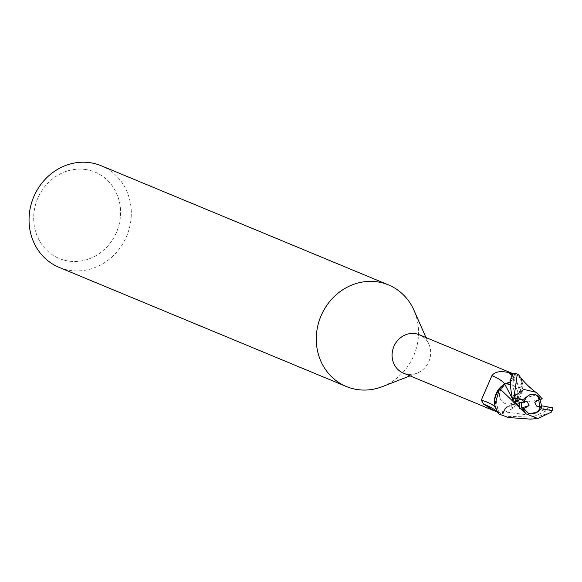 <?xml version="1.0" encoding="UTF-8"?>
<svg xmlns="http://www.w3.org/2000/svg" width="582" height="582" viewBox="0 0 582 582"><rect width="100%" height="100%" fill="white"/><g stroke="black" fill="none" stroke-linecap="round" stroke-linejoin="round"><path stroke-width="0.44" stroke-dasharray="2.91 2.18" d="M510.698 384.666A9.901 9.079 112.5 0 0 499.989 391.832A9.901 9.079 112.5 0 0 504.936 403.479A9.901 9.079 112.5 0 0 506.762 404.003A9.901 9.079 112.5 0 0 517.463 396.837A9.901 9.079 112.5 0 0 512.524 385.189A9.901 9.079 112.5 0 0 510.698 384.666A9.901 9.079 112.5 0 0 499.989 391.832A9.901 9.079 112.5 0 0 504.936 403.479A9.901 9.079 112.5 0 0 506.762 404.003A9.901 9.079 112.5 0 0 517.463 396.837A9.901 9.079 112.5 0 0 512.524 385.189A9.901 9.079 112.5 0 0 510.698 384.666M523.625 408.724A9.901 9.079 112.5 0 0 528.129 413.104A9.901 9.079 112.5 0 0 528.238 413.147M517.463 401.82L513.368 395.476L522.862 399.798L521.385 402.475L522.862 399.798L523.276 401.173L524.375 401.354M535.818 394.858A9.901 9.079 112.5 0 0 535.716 394.814A9.901 9.079 112.5 0 0 533.89 394.29A9.901 9.079 112.5 0 0 523.276 401.173M403.435 373.135A20.763 19.039 112.5 0 0 407.262 374.233A20.763 19.039 112.5 0 0 417.01 373.186A20.763 19.039 112.5 0 0 428.97 344.355A20.763 19.039 112.5 0 0 419.346 334.781M59.102 267.364A54.999 50.438 112.5 0 0 69.251 270.274A54.999 50.438 112.5 0 0 128.717 230.472A54.999 50.438 112.5 0 0 101.253 165.761M86.427 169.646A46.749 42.872 112.5 0 0 34.68 208.21A46.749 42.872 112.5 0 0 67.854 260.954A46.749 42.872 112.5 0 0 119.601 222.389A46.749 42.872 112.5 0 0 86.427 169.646M514.641 373.164L514.604 373.295A21.861 20.05 112.5 0 1 518.613 374.866L518.897 375.215L518.613 374.866A21.861 20.05 112.5 0 0 514.604 373.295L513.178 377.951L510.363 381.836L513.186 377.944L510.37 381.785M507.89 383.349L504.674 384.011M499.691 388.609L498.33 390.333M495.449 396.24L498.643 413.729A21.861 20.05 112.5 0 0 502.652 415.293L503.75 411.765L505.933 407.895L512.757 404.657L517.842 399.87L512.604 404.65L516.27 401.886A18.879 17.307 112.5 0 0 522.505 383.574A18.879 17.307 112.5 0 0 519.944 376.969L516.154 374.946A22.72 4.249 177.8 0 0 511.993 378.78A22.72 4.249 177.8 0 0 512.335 378.991A22.72 4.249 177.8 0 0 516.103 380.199L522.199 393.658L513.761 408.047L502.324 413.424L502.783 414.195A20.763 19.039 112.5 0 1 500.673 413.475L499.596 413.024L497.748 409.321L493.856 405.814M494.744 405.014A18.879 17.307 112.5 0 0 497.304 411.619A20.763 19.039 112.5 0 0 500.673 413.475M497.304 411.619L499.596 413.024M494.453 401.958L496.14 407.669A22.72 9.727 13.4 0 1 499.276 412.885L496.963 411.889M513.229 375.921L510.676 372.713A23.862 4.46 177.8 0 0 510.261 373.127A23.862 4.46 177.8 0 0 510.152 373.288A23.862 4.46 177.8 0 0 513.229 375.921L516.103 380.199M513.761 408.047A23.942 4.474 177.8 0 1 512.458 404.621A9.457 8.679 112.5 0 0 507.955 405.887A9.457 8.679 112.5 0 0 503.517 411.692L502.783 414.195M503.517 411.692A33.058 6.176 177.8 0 0 502.361 413.111A33.058 6.176 177.8 0 0 502.324 413.424L502.244 413.635M516.154 374.946L513.506 373.891M512.458 404.621A18.879 17.307 112.5 0 0 512.902 404.374A18.879 17.307 112.5 0 0 516.27 401.886L517.609 400.074L522.505 383.574L520.25 377.187L518.897 375.215L522.745 387.59L517.609 400.074L538.685 394.196M519.944 376.969A20.763 19.039 112.5 0 0 516.583 375.121A20.763 19.039 112.5 0 0 514.466 374.393L513.731 376.896A33.058 14.157 13.4 0 0 512.451 375.572M500.978 386.703A18.879 17.307 112.5 0 1 504.798 383.967A9.457 8.679 112.5 0 0 513.731 376.896M513.404 374.015L514.466 374.393M496.14 407.669A22.72 9.727 13.4 0 0 495.107 406.76M498.643 413.729L498.636 413.722A21.861 20.05 112.5 0 0 502.652 415.293L505.46 416.276L532.537 417.098L552.9 407.793M540.045 399.739L512.749 404.657L505.933 407.895L503.75 411.765L502.652 415.293L503.685 411.743C505.249 407.313 508.224 404.941 512.604 404.65M513.564 376.852L513.186 377.944L513.571 376.845L514.335 396.131L518.46 400.227L519.333 402.133M517.74 400.045L521.676 380.257M521.079 378.787L518.897 375.215M523.938 402.897L522.862 399.798L527.372 401.849M548.411 406.934L545.37 410.317L539.339 407.436L540.569 406.745L539.339 407.436L539.47 406.563L539.339 407.436L536.473 406.069M534.778 402.308L538.277 398.364L538.888 399.958M540.227 399.201L538.277 398.364M382.294 386.652A54.999 50.438 112.5 0 0 413.977 310.271M538.888 399.965L538.27 398.357L540.22 399.194M500.571 414.762A22 20.174 112.5 0 0 502.608 415.424M514.459 401.224L512 397.928M513.368 395.476L514.335 396.131M551.292 412.18L530.449 419.113M539.936 399.368L539.172 397.339L542.14 398.626M545.37 410.317L541.609 406.083M538.27 398.357L539.172 397.339M518.373 374.582A22 20.174 112.5 0 0 517.056 373.979M544.708 409.801L525.728 414.668L503.685 411.743M516.452 401.58L515.419 399.077M549.415 407.174L547.415 408.418M510.261 373.127L510.625 372.647M502.251 413.576L502.361 413.111C502.288 411.285 504.15 408.877 507.955 405.887M510.152 373.288C509.483 376.168 510.21 378.067 512.335 378.991M511.993 378.78C516.038 381.043 518.591 385.56 519.653 392.326C520.774 393.345 519.159 396.909 514.801 403.006L512.902 404.374M516.583 375.121L515.507 374.67M513.186 377.944L513.215 377.856C513.826 383 509.897 384.389 518.453 400.234M428.97 344.355L425.966 337.531M417.01 373.186L410.055 375.877M500.193 414.61L501.24 415.046"/><path stroke-width="0.87" d="M524.375 401.354L527.372 401.849L529.067 405.603L523.618 408.717A9.901 9.079 112.5 0 0 523.625 408.724L521.705 407.953L521.385 402.475L521.705 407.953L524.258 408.979L522.752 409.721L519.806 408.557L519.1 406.221L514.459 401.224M528.238 413.147A9.901 9.079 112.5 0 0 529.955 413.627A9.901 9.079 112.5 0 0 540.569 406.745L536.473 406.069L534.778 402.308L540.227 399.201A9.901 9.079 112.5 0 0 535.818 394.858M425.966 337.531L413.977 310.271A54.999 50.438 112.5 0 0 388.485 284.911A54.999 50.438 112.5 0 0 378.336 282.001A54.999 50.438 112.5 0 0 318.871 321.802A54.999 50.438 112.5 0 0 346.334 386.513A54.999 50.438 112.5 0 0 356.482 389.423A54.999 50.438 112.5 0 0 382.294 386.652L410.055 375.877M513.506 373.891L419.346 334.781A20.763 19.039 112.5 0 0 415.512 333.682A20.763 19.039 112.5 0 0 393.068 348.705A20.763 19.039 112.5 0 0 403.435 373.135L494.729 411.008L483.722 404.25L481.292 400.154L491.885 375.725C494.802 371.694 500.44 370.661 508.806 372.626L513.404 374.015M388.485 284.911L101.253 165.761A54.999 50.438 112.5 0 0 91.105 162.851A54.999 50.438 112.5 0 0 31.639 202.652A54.999 50.438 112.5 0 0 59.102 267.364L346.334 386.513M512 397.928L504.674 384.004L499.582 388.791L504.674 384.011L510.363 381.836L508.421 383.109M498.33 390.333L495.449 396.24M497.414 412.063L494.729 411.008M504.645 383.938L500.978 386.703A18.879 17.307 112.5 0 0 494.453 401.958A18.879 17.307 112.5 0 0 494.744 405.014L497.006 411.401L498.876 414.006A22 20.174 112.5 0 0 500.193 414.61A22 20.174 112.5 0 0 500.571 414.762M510.37 381.785L504.674 384.004M495.107 406.76A22.72 9.727 13.4 0 0 493.856 405.814A22.72 9.727 13.4 0 0 481.292 400.154M496.963 411.889A23.862 10.221 13.4 0 0 483.722 404.25M504.776 383.938A23.942 10.25 13.4 0 0 491.885 375.725M500.978 386.703L499.64 388.514L494.744 405.014M499.64 388.514L525.881 413.795L537.884 418.516L551.292 412.18L552.136 410.608A22 20.174 112.5 0 0 552.9 407.793L541.929 405.865L540.569 406.745M521.676 380.257L521.079 378.787M529.067 405.603L519.806 408.557M538.888 399.958L539.47 406.563L538.888 399.965M540.22 399.194L535.927 394.902L534.072 394.37C529.846 393.934 526.805 395.818 524.957 400.023A9.901 9.079 112.5 0 0 523.938 402.897L512.968 400.962C509.163 384.164 509.716 374.895 514.641 373.164L514.204 373.309M524.258 408.979L528.34 413.191L530.144 413.7C534.436 414.158 538.023 412.507 540.911 408.731A9.901 9.079 112.5 0 0 541.929 405.865M518.613 374.866L518.897 375.215C523.283 381.37 528.907 387.037 535.76 392.224L523.865 389.423L514.153 396.4L517.202 374.553L518.613 374.866M530.449 419.113L508.457 417.52L498.876 414.006M524.957 400.023L513.739 398.146A22 20.174 112.5 0 0 512.968 400.962M513.739 398.146L514.153 396.4M522.68 409.51L526.295 414.057M519.333 402.133L519.1 406.221M498.919 414.057C492.816 405.559 493.201 396.939 500.076 388.187M538.139 394.196L535.76 392.224M541.609 406.083L539.936 399.368M542.257 398.859L537.681 393.912M542.14 398.626L540.867 399.47M518.096 374.408L517.056 373.979A22 20.174 112.5 0 0 514.641 373.164M540.911 408.731L552.136 410.608M512.451 375.572A33.058 14.157 13.4 0 0 508.806 372.626M530.144 419.149L537.884 418.509"/></g></svg>
